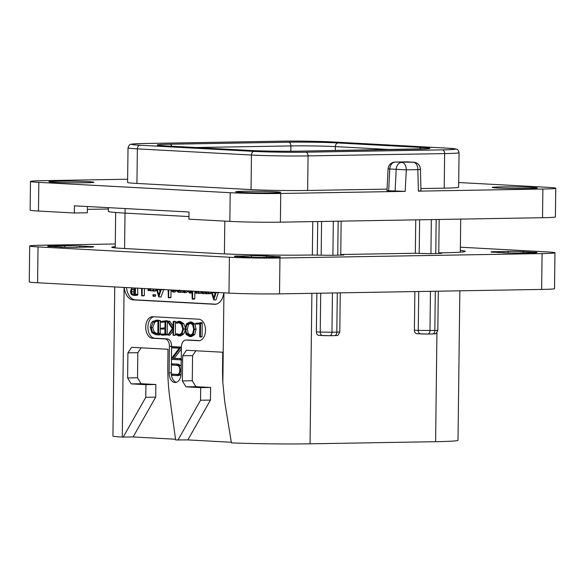 <?xml version="1.0" encoding="UTF-8"?>
<svg xmlns="http://www.w3.org/2000/svg" width="585" height="585" viewBox="0 0 585 585"><rect width="100%" height="100%" fill="white"/><g stroke="black" fill="none" stroke-linecap="round" stroke-linejoin="round"><path stroke-width="0.88" d="M459.839 290.818L458.011 440.286A62.434 2.179 -179.3 0 1 435.606 441.69L310.05 443.818A62.434 2.179 -179.3 0 1 231.426 442.896L224.713 401.705L222.841 382.714A143.53 92.006 -91 0 1 222.556 368.36L222.753 352.228L186.41 350.261L182.659 355.804L182.352 380.901L185.964 386.839L200.684 387.636L210.6 387.467L210.446 400.082L187.858 439.913L231.316 442.26M175.544 439.247L133.109 436.958L122.28 437.075A40.189 1.404 -179.3 0 1 112.934 436.066L114.755 286.928M187.858 439.913L175.646 439.957L169.906 398.751A143.53 92.006 -91 0 1 167.807 365.406L168.005 349.267L131.662 347.307L127.91 352.85L127.603 377.947L131.215 383.884L145.936 384.674L155.851 384.506L155.698 397.127L133.109 436.958M195.865 350.773L192.575 355.636L192.268 380.733L195.873 386.67L210.6 387.467M177.95 440.081L200.531 400.25L200.684 387.636M123.201 437.127L145.782 397.295L145.936 384.674M223.814 292.822A14.354 9.199 89 0 1 215.009 304.288A14.354 9.199 89 0 1 214.593 304.28L133.161 299.886A14.354 9.199 89 0 1 124.239 287.44M153.782 316.785A10.764 6.903 -91 0 0 147.939 327.995A10.764 6.903 -91 0 0 154.696 338.203L167.113 338.876A7.174 4.6 89 0 1 171.624 346.298L169.423 346.335A7.174 4.6 -91 0 0 164.911 338.912L152.488 338.24A10.764 6.903 89 0 1 145.716 327.359A10.764 6.903 89 0 1 152.436 316.719A10.764 6.903 89 0 1 152.751 316.726L198.761 319.213A10.764 6.903 89 0 1 205.532 330.094A10.764 6.903 89 0 1 198.812 340.733A10.764 6.903 89 0 1 198.498 340.726L186.074 340.053A7.174 4.6 -91 0 0 185.862 340.053A7.174 4.6 -91 0 0 181.387 346.978L181.065 373.515A9.331 5.982 89 0 1 175.237 382.517A9.331 5.982 89 0 1 169.102 372.864L171.303 372.828A9.331 5.982 -91 0 0 171.346 374.181L172.999 374.151L172.794 374.663L173.014 374.151L171.361 374.181L171.383 375.299L176.758 375.592L178.696 375.57L181.021 374.4M169.423 346.335L169.102 372.864M126.455 287.564A14.354 9.199 -91 0 0 135.369 299.849L215.945 304.193M202.483 293.597L205.101 293.436M205.957 293.787L208.143 293.75M207.946 291.959L208.187 293.758L210.658 293.611L210.834 292.12M211.346 292.149L213.774 299.93L215.989 299.893L218.344 292.588L218.87 292.237M196.033 293.224L198.278 293.18M198.278 291.44L198.571 293.37L198.944 292.961L201.152 292.924L200.772 293.334L201.16 292.332M191.982 291.103L192.187 299.14L194.395 299.103L194.783 298.65L194.856 292.595M188.187 290.899L186.469 292.588L184.187 292.624L186.052 290.782M178.476 292.303L180.707 292.266M182.988 292.237L183.427 291.849L180.897 292.273M176.853 290.284L175.054 291.966L172.758 292.003L174.718 290.167M168.122 289.809L168.319 297.831L170.937 297.399L171.017 290.643M156.37 289.18L158.798 296.961L160.999 296.924L163.888 289.268M153.197 296.302L155.398 296.266L155.749 294.986L152.817 294.964L153.168 296.302L153.548 295.023L152.817 294.964M152.956 288.99L153.285 291.096L155.486 291.059L155.135 290.774L155.829 290.599L155.844 289.151M152.729 290.847L153.16 290.438L150.63 290.884M141.504 288.376L141.716 295.856L144.334 295.403L143.917 295.82L144.334 295.403L144.422 288.529M135.53 295.388L137.789 294.862L137.629 288.164M201.006 291.586L201.386 292.895L202.33 293.604L204.128 291.754M203.478 291.718L202.461 292.697L201.686 291.623M206.98 291.908L205.986 292.888L205.218 291.813M210.658 293.611L208.457 293.648L208.633 292.003M204.479 291.776L204.889 293.158L205.818 293.787L207.602 291.944M218.344 292.588L216.143 292.624L216.669 292.273M213.774 299.93L216.143 292.624M212.289 292.661L215.441 292.588L213.803 297.933L212.289 292.661L215.434 292.595M214.944 294.196L214.49 292.617M194.447 291.235L195.924 293.224L197.708 291.41M198.571 293.37L198.966 291.476M197.05 291.374L195.975 292.273L195.185 291.272M191.068 290.745L189.891 292.142L189.057 290.942M194.783 298.65L192.582 298.686L192.67 291.14M194.644 298.972L192.582 298.686M188.355 290.906L188.78 292.368L189.759 293.085L191.58 291.081M189.759 293.085L192.004 293.048M182.827 290.606L183.134 292.017L184.187 292.624M185.328 290.635L184.224 291.688L183.529 290.643M179.705 289.941L178.462 291.359L177.635 290.328M180.553 290.482L180.78 292.273L181.24 290.518M180.78 292.273L183.046 291.849M176.948 290.292L177.35 291.601L178.403 292.31L180.136 290.46M170.761 289.955L172.758 292.003M174.008 289.955L172.772 291.074L171.507 289.992M170.783 297.699L168.582 297.736L168.824 289.853M163.369 289.619L161.16 289.655L161.687 289.304M161.007 296.924L158.806 296.961L161.16 289.655M160.999 296.924L158.813 296.961M157.314 289.692L160.458 289.619L158.82 294.964L157.314 289.692L160.458 289.633M159.968 291.235L159.515 289.655M152.934 290.811L153.621 290.635L153.643 289.034M149.438 288.727L147.851 289.809L148.122 290.57L150.425 290.54M150.286 288.851L150.528 290.884L150.974 288.888M150.528 290.884L152.934 290.438M148.122 290.57L150.294 288.573M141.716 295.856L142.133 295.44L142.221 288.412M131.23 287.82L132.056 288.456L130.989 289.641L130.492 291.703L131.201 294.335L133.329 295.425L136.144 295.396M137.555 294.292L135.354 294.328L135.427 288.047M133.329 295.425L135.23 295.271L135.354 294.328M131.237 291.761L132.086 289.48L134.704 288.953L134.638 294.409L132.166 293.999L131.237 291.761L133.438 291.725L134.696 289.144M134.638 294.138L133.438 291.725M417.105 333.735A3.59 2.749 -86.9 0 1 416.951 333.728A3.59 2.749 -86.9 0 1 414.392 330.196L414.867 291.579M415.745 219.865L415.335 253.268M317.721 221.525L317.311 254.936M316.843 293.239L316.368 331.856A3.59 2.749 -86.9 0 0 318.927 335.395A3.59 2.749 -86.9 0 0 319.081 335.395M108.408 207.653L108.364 211.295A71.765 2.501 0.7 0 0 125.051 213.108L188.94 216.56M542.522 217.715L542.873 189.028A35.882 1.25 0.7 0 0 555.75 188.224L555.399 216.911A35.882 1.25 -179.3 0 1 542.522 217.715L280.39 222.161A35.882 1.25 -179.3 0 1 229.854 221.386L188.911 219.17L188.999 212.004L74.441 205.818L74.353 212.991L38.471 211.053A35.882 1.25 -179.3 0 1 30.128 210.147L30.478 181.46A35.882 1.25 0.7 0 0 38.822 182.366L230.205 192.699A35.882 1.25 0.7 0 0 280.741 193.474L405.208 191.361L386.985 190.681L388.089 168.875L396.199 169.321L395.094 191.207M87.428 206.52L87.348 212.772L74.353 212.991M87.392 209.357L108.393 209.006M458.691 182.527L547.406 187.317A35.882 1.25 0.7 0 1 555.75 188.224M127.632 179.229L43.356 180.655A35.882 1.25 0.7 0 0 30.478 181.46M542.873 189.028L418.407 191.141L417.844 169.635A7.174 0.483 -1.5 0 0 420.418 169.204A7.174 7.174 0 0 0 413.632 162.22L407.189 161.877A7.174 7.174 0 0 0 406.685 161.869A7.174 4.6 -91 0 0 406.473 161.877M419.321 190.798C421.873 190.951 421.573 191.068 418.407 191.141M387.065 189.123L307.637 190.469L308.061 155.902L444.629 153.592A40.189 1.404 0.7 0 0 459.057 152.692L458.633 187.258A40.189 1.404 -179.3 0 1 444.212 188.158L420.929 188.553M307.637 190.469A40.189 1.404 -179.3 0 1 251.038 189.606L136.941 183.441A40.189 1.404 -179.3 0 1 127.596 182.432L128.02 147.866A40.189 1.404 0.7 0 0 137.365 148.875L251.455 155.04A40.189 1.404 0.7 0 0 308.061 155.902A3.59 2.303 89 0 0 305.801 152.195L442.377 149.877A3.59 2.303 89 0 1 444.629 153.592L444.212 188.158M54.12 182.271A22.537 0.79 -179.3 0 1 48.877 181.701A22.537 0.79 -179.3 0 1 63.728 181.145A22.537 0.79 -179.3 0 1 88.701 181.686A22.537 0.79 -179.3 0 1 93.944 182.249A22.537 0.79 -179.3 0 1 79.085 182.812A22.537 0.79 -179.3 0 1 54.12 182.271M497.528 188.004A22.537 0.79 -179.3 0 1 492.285 187.434A22.537 0.79 -179.3 0 1 507.136 186.878A22.537 0.79 -179.3 0 1 532.109 187.412A22.537 0.79 -179.3 0 1 537.352 187.982A22.537 0.79 -179.3 0 1 522.493 188.538A22.537 0.79 -179.3 0 1 497.528 188.004M240.903 192.355A22.537 0.79 -179.3 0 1 235.66 191.785A22.537 0.79 -179.3 0 1 250.512 191.229A22.537 0.79 -179.3 0 1 275.484 191.77A22.537 0.79 -179.3 0 1 280.727 192.333A22.537 0.79 -179.3 0 1 265.868 192.896A22.537 0.79 -179.3 0 1 240.903 192.355M405.208 191.361L406.297 169.833L396.199 169.321A7.174 5.499 93.1 0 1 401.785 162.411A7.174 4.6 89 0 1 406.297 169.833L417.844 169.635A7.174 4.6 89 0 0 413.332 162.22L395.343 162.067L413.332 162.22A7.174 5.499 -86.9 0 1 413.632 162.22M388.652 190.856L389.756 168.97A7.174 5.499 93.1 0 1 395.343 162.067A7.174 4.6 -91 0 0 395.131 162.06L406.685 161.869A7.174 4.6 -91 0 1 406.889 161.869A7.174 5.499 -86.9 0 1 407.189 161.877M192.575 355.636L182.659 355.804M192.268 380.733L182.352 380.901M195.873 386.67L185.964 386.839M200.531 400.25L210.446 400.082M141.117 347.819L137.826 352.682L137.519 377.778L141.131 383.716L155.851 384.506M137.826 352.682L127.91 352.85M137.519 377.778L127.603 377.947M141.131 383.716L131.215 383.884M145.782 397.295L155.698 397.127M187.858 340.024A7.174 4.6 89 0 1 188.07 340.017A7.174 4.6 89 0 1 188.275 340.017L199.668 340.631M171.485 375.307A9.331 5.982 -91 0 0 176.341 382.341M171.624 346.298L171.624 346.744M171.61 347.724L171.478 358.422M171.471 359.373L171.434 365.025L176.531 365.303C178.71 365.406 179.8 367 179.785 370.086C179.727 373.12 178.659 374.583 176.568 374.466L171.361 374.181L171.142 374.685M171.398 365.018L171.303 372.828M181.153 365.859L178.337 364.17L173.05 363.885L172.816 364.375L173.05 363.885L171.398 363.907L171.164 364.404M177.504 374.4L173.014 374.151M181.387 347.11L173.387 346.678L173.167 347.154L173.387 346.678L171.734 346.708L171.515 347.183L171.771 347.826L179.237 348.229L171.346 358.59L171.398 359.365L180.195 359.841L180.158 358.722L172.626 358.32L180.75 347.468L171.734 346.708L171.515 347.183M181.24 358.663L174.279 358.291L181.365 348.982M197.752 324.061L199.851 323.732L199.69 336.587L199.99 336.997L202.059 336.558L201.642 336.967L202.059 336.558L202.205 322.818L195.675 323.344L195.924 324.097L199.851 323.863M202.015 322.657L200.004 322.708M191.734 322.013L194.922 324.039L196.099 329.296L194.746 334.576L191.514 336.536L189.562 336.558L193.094 334.605L194.447 329.326L193.269 324.068L189.708 322.035L191.734 322.013L190.081 322.042L186.344 323.812L184.911 329.201L186.081 334.415L189.562 336.558M180.246 334.92L177.869 333.903L176.217 333.925L175.866 334.547L178.579 335.944L182.089 334.02L183.514 329.019L182.001 323.578L178.542 321.414L176.217 322.021L176.078 322.913L177.986 323.103L179.149 322.525M176.334 323.132L177.986 323.103L176.714 322.92L178.527 322.43L181.438 324.287L182.754 328.975L181.547 333.326L178.593 334.949L176.217 333.925M184.984 330.934L183.741 333.991L180.516 335.922L178.579 335.944M185.057 327.22L183.653 323.549L180.195 321.384L178.213 321.406L180.195 321.384M173.072 326.035L169.57 321.07L167.566 321.553L172.29 328.682L167.961 334.942L169.847 335.125L173.006 331.059M169.855 335.125L168.202 335.146L173.036 328.85L172.963 334.869L173.335 335.366L175.332 334.942L175.493 321.684L173.474 321.355L173.123 321.794L173.043 328.331L167.917 321.099M162.93 322.159L165.021 321.83L164.948 327.775L161.007 328.309L161.27 329.048L164.933 328.807L164.875 333.976L161.299 334.115L161.102 334.949L167.178 334.934L167.39 321.567L165.738 321.596L165.533 320.807L160.846 321.509L161.072 322.196L162.725 322.167L162.498 321.479L162.725 322.167L165.021 321.962M162.901 329.019L164.933 328.887M167.39 321.567L167.186 320.777L165.175 320.829M158.06 334.934L159.712 334.905L160.575 333.962L160.385 333.37L158.55 333.428L158.703 320.639L155.866 320.207L157.899 320.185L152.875 321.253C151.201 322.489 150.345 324.609 150.301 327.622L151.873 332.697L155.61 334.664L158.06 334.934L158.871 334.313L158.732 333.399M160.202 333.377L160.356 320.609L157.899 320.185M176.758 375.592L179.266 374.561L180.436 370.217L179.237 365.508L176.685 364.199L171.398 363.907M174.279 358.291L172.626 358.32M180.195 359.841L181.233 359.417M197.576 324.068L196.107 324.09M202.205 322.818L200.362 322.686M202.286 323.191L200.553 322.847M202.22 323.366L200.633 323.22M199.99 336.997L200.406 336.587L200.567 323.395M185.672 329.238L186.864 324.58L190.023 323.052L192.714 324.807L193.693 329.355L192.567 333.852L189.577 335.541L186.637 333.713L185.672 329.238L187.317 329.209L188.516 324.558L190.534 323.117M191.229 335.512L188.29 333.684L187.317 329.209M173.335 335.366L173.84 321.713L173.474 321.355L173.123 321.794M169.847 335.125L168.209 335.146M160.846 321.509L161.277 322.189M167.237 334.028L165.592 334.057L165.738 321.596M167.178 334.934L165.526 334.964L165.592 334.057M163.164 335.132L165.526 334.964M161.292 334.115L161.007 334.496M160.356 320.609L158.703 320.639M160.188 334.437L158.535 334.466M159.712 334.905L158.111 334.934L159.734 334.912M151.069 327.6L153.182 322.196L156.385 321.18L157.979 321.494L157.833 333.655L155.551 333.706L152.648 332.251L151.069 327.6L152.714 327.571L154.835 322.167L156.809 321.238M156.005 321.18L156.385 321.18M157.445 333.691L154.301 332.221L152.714 327.571M532.511 252.815L532.518 252.274A19.378 0.673 0.7 0 0 523.012 251.762L524.679 251.674A22.961 0.804 0.7 0 0 507.173 251.404L508.241 251.535A19.378 0.673 0.7 0 0 496.862 251.725L493.681 251.63A22.961 0.804 0.7 0 0 491.064 251.974A22.961 0.804 0.7 0 0 492.117 252.223L495.539 252.23A19.378 0.673 0.7 0 0 505.045 252.742L503.385 252.83A22.961 0.804 0.7 0 0 520.884 253.1L519.816 252.969A19.378 0.673 0.7 0 0 531.195 252.771L534.376 252.874A22.961 0.804 0.7 0 0 536.993 252.53A22.961 0.804 0.7 0 0 535.94 252.281L532.518 252.274M535.94 252.757L535.94 252.281M522.997 252.961L523.012 251.762M115.282 243.967L42.566 245.203A35.882 1.25 0.7 0 0 29.689 246.007A35.882 1.25 0.7 0 0 38.032 246.907L229.415 257.239A35.882 1.25 0.7 0 0 279.952 258.014L542.083 253.568A35.882 1.25 0.7 0 0 554.96 252.764A35.882 1.25 0.7 0 0 546.617 251.864L460.373 247.206M340.733 254.753L343.731 255.009L331.79 255.323L310.474 255.031A64.584 2.252 -179.3 0 1 219.507 253.641L122.44 248.398A45.93 1.601 -179.3 0 1 111.757 247.243A45.93 1.601 -179.3 0 1 115.245 246.673M340.741 254.519L415.109 253.261L429.814 253.663L441.755 253.342L438.757 253.093M438.765 252.859L442.092 252.8A64.584 2.252 -179.3 0 0 465.272 251.353A64.584 2.252 -179.3 0 0 460.329 250.431M59.977 247.097A22.961 0.804 0.7 0 0 77.476 247.367L76.408 247.236A19.378 0.673 0.7 0 0 87.787 247.045L90.968 247.141A22.961 0.804 0.7 0 0 93.585 246.797A22.961 0.804 0.7 0 0 92.532 246.548L89.11 246.541A19.378 0.673 0.7 0 0 79.604 246.029L81.271 245.941A22.961 0.804 0.7 0 0 63.765 245.671L64.833 245.802A19.378 0.673 0.7 0 0 53.454 246L50.273 245.897A22.961 0.804 0.7 0 0 47.656 246.241A22.961 0.804 0.7 0 0 48.709 246.49L52.131 246.497A19.378 0.673 0.7 0 0 61.637 247.009L59.977 247.097M246.753 257.181A22.961 0.804 0.7 0 0 264.259 257.451L263.192 257.32A19.378 0.673 0.7 0 0 274.57 257.129L277.751 257.224A22.961 0.804 0.7 0 0 280.369 256.881A22.961 0.804 0.7 0 0 279.316 256.632L275.893 256.625A19.378 0.673 0.7 0 0 266.387 256.113L268.054 256.025A22.961 0.804 0.7 0 0 250.548 255.755L251.616 255.886A19.378 0.673 0.7 0 0 240.238 256.076L237.057 255.981A22.961 0.804 0.7 0 0 234.439 256.325A22.961 0.804 0.7 0 0 235.492 256.574L238.914 256.581A19.378 0.673 0.7 0 0 248.42 257.093L246.753 257.181M38.032 246.907L37.594 282.767A35.882 1.25 -179.3 0 1 29.25 281.86L29.689 246.007M37.594 282.767L228.976 293.1A35.882 1.25 -179.3 0 0 279.513 293.875L541.644 289.429A35.882 1.25 -179.3 0 0 554.521 288.624L554.96 252.764M493.674 252.223L493.681 251.63M508.226 252.954L508.241 251.535M496.855 252.354L496.862 251.725M279.316 257.108L279.316 256.632M237.049 256.574L237.057 255.981M251.601 257.305L251.616 255.886M240.23 256.705L240.238 256.076M266.372 257.312L266.387 256.113M275.886 257.166L275.893 256.625M92.532 247.024L92.532 246.548M50.266 246.49L50.273 245.897M64.818 247.221L64.833 245.802M53.447 246.621L53.454 246M79.589 247.228L79.604 246.029M89.103 247.082L89.11 246.541M435.606 441.69L436.936 332.624M223.938 292.829L222.841 382.714M122.28 437.075L124.108 287.44M310.05 443.818L311.885 293.326M312.353 255.001L312.763 221.613M224.815 221.108L224.413 253.883M124.583 248.515L125.014 213.108M214.593 304.28L215.426 304.266M133.161 299.886L135.369 299.849M210.819 293.253L208.618 293.29M218.658 292.558L216.457 292.595M200.772 293.334L198.651 293.363M190.651 291.498L189.218 291.527M191.968 292.061L191.032 292.076M191.96 293.048L189.847 293.085M188.099 291.081L185.898 291.125M186.388 292.588L184.348 292.617M184.597 290.701L183.529 290.723M176.699 290.591L174.498 290.628M174.959 291.966L172.941 292.003M170.937 297.399L168.736 297.436M163.676 289.597L161.475 289.633M155.749 294.986L153.548 295.023M155.829 290.599L153.621 290.635M150.265 290.54L148.327 290.57M143.917 295.82L141.811 295.856M137.789 294.862L135.588 294.898M137.431 295.235L135.23 295.271M134.287 289.443L132.086 289.48M134.374 293.962L132.166 293.999M427.847 334.042L432.483 333.962A3.59 2.303 -91 0 0 432.593 333.962L427.745 334.05A3.59 2.303 -91 0 1 427.642 334.042L420.966 333.94A3.59 2.749 -86.9 0 1 420.82 333.94A3.59 2.749 -86.9 0 1 418.26 330.401L414.392 330.196M438.297 291.184L437.814 330.313L434.83 330.503L418.26 330.401L418.736 291.513M419.196 253.48L419.613 219.799M318.927 335.395L329.721 335.71A3.59 2.303 -91 0 1 329.618 335.71L322.942 335.607A3.59 2.749 -86.9 0 1 322.796 335.6A3.59 2.749 -86.9 0 1 320.236 332.068L316.368 331.856M329.823 335.702L334.459 335.622A3.59 2.303 -91 0 0 334.569 335.629L329.721 335.71A3.59 2.303 -91 0 0 331.958 332.243L320.236 332.068L320.712 293.173M321.172 255.14L321.589 221.459M337.289 292.895L336.806 332.163L339.79 331.98C338.437 334.861 337.501 336.017 336.975 335.454L334.569 335.629A3.59 2.303 -91 0 0 336.806 332.163L331.958 332.243L332.441 292.975M337.742 255.221L338.159 221.181M332.902 255.309L333.318 221.262M437.814 330.313C436.461 333.201 435.525 334.357 434.999 333.786L432.593 333.962A3.59 2.303 -91 0 0 434.83 330.503L435.313 291.228M435.766 253.561L436.183 219.514M416.951 333.728L427.745 334.05A3.59 2.303 -91 0 0 429.982 330.583L430.465 291.315M430.926 253.641L431.342 219.602M125.051 213.108L125.11 208.552M38.471 211.053L38.822 182.366M229.854 221.386L230.205 192.699M280.39 222.161L280.741 193.474M442.377 149.877A36.599 1.28 0.7 0 0 446.998 148.137L332.902 141.98A36.599 1.28 0.7 0 0 281.356 141.19L144.78 143.5A36.599 1.28 0.7 0 0 140.159 145.248L254.256 151.405A36.599 1.28 0.7 0 0 305.801 152.195M288.639 142.206A35.166 1.228 -179.3 0 1 338.167 142.967L421.8 147.486A35.166 1.228 -179.3 0 1 417.361 149.16L298.518 151.171A35.166 1.228 -179.3 0 1 248.991 150.411L165.358 145.899A35.166 1.228 -179.3 0 1 169.796 144.224L288.639 142.206A3.59 2.303 89 0 1 290.891 145.921A31.575 1.104 -179.3 0 1 335.366 146.601L390.963 149.599M144.78 143.5A3.59 2.303 -91 0 0 144.678 143.5C132.225 143.72 131.289 144.188 130.799 144.334C129.914 144.005 128.993 145.182 128.02 147.866M140.159 145.248A3.59 2.749 93.1 0 0 137.365 148.875L136.941 183.441M254.256 151.405A3.59 2.749 93.1 0 0 251.455 155.04L251.038 189.606M446.998 148.137A3.59 2.749 -86.9 0 1 447.145 148.137L333.055 141.98C320.785 141.292 296.039 140.912 281.253 141.182L144.678 143.5M338.167 142.967A3.59 2.749 93.1 0 0 335.366 146.601L335.322 150.542M421.8 147.486A3.59 2.749 93.1 0 0 419.496 149.109M298.518 151.171A3.59 2.303 -91 0 0 298.416 151.171C284.412 151.435 260.691 151.069 249.144 150.418L165.504 145.899A3.59 2.749 -86.9 0 1 165.657 145.914M165.358 145.899A3.59 2.749 -86.9 0 1 165.504 145.899L158.601 145.373M169.796 144.224A3.59 2.303 89 0 1 171.807 146.243M195.719 147.53L290.891 145.921L290.833 151.244M167.113 338.876L164.911 338.912M152.488 338.24L154.696 338.203M188.275 340.017L186.074 340.053M199.119 340.719L198.498 340.726M178.337 364.17L176.685 364.199M180.889 365.479L179.237 365.508M181.101 370.21L180.436 370.217M180.919 374.532L179.266 374.561M181.387 347.168L180.538 347.183M181.379 347.453L180.75 347.468M181.372 347.841L180.589 347.856M181.24 358.707L180.158 358.722M181.226 359.826L180.238 359.841M201.642 336.967L200.085 336.997M194.922 324.039L193.269 324.068M196.099 329.296L194.447 329.326M194.746 334.576L193.094 334.605M188.516 324.558L186.864 324.58M188.29 333.684L186.637 333.713M183.653 323.549L182.001 323.578M184.911 328.997L183.514 329.019M183.741 333.991L182.089 334.02M178.293 334.123L176.641 334.152M179.134 334.671L177.482 334.7M169.891 321.362L168.239 321.392M175.493 321.684L173.84 321.713M174.988 335.337L173.401 335.366M162.725 322.167L161.072 322.196M167.464 321.158L165.811 321.187M167.412 334.627L165.76 334.649M163.398 335.11L161.745 335.139M163.083 329.004L161.431 329.033M162.827 322.167L161.175 322.196M160.575 333.962L158.923 333.991M160.524 334.284L158.871 334.313M154.835 322.167L153.182 322.196M157.204 333.677L155.551 333.706M154.301 332.221L152.648 332.251M542.083 253.568L541.644 289.429M279.952 258.014L279.513 293.875M229.415 257.239L228.976 293.1M460.307 252.164L460.717 219.097M202.403 293.604L204.611 293.568M205.883 293.787L208.084 293.75M198.615 293.37L200.816 293.334M195.982 293.224L198.183 293.187M180.838 292.273L183.039 292.237M178.403 292.31L180.604 292.266M153.16 294.774L155.361 294.738M153.197 291.103L155.398 291.067M150.579 290.884L152.787 290.847M141.767 295.856L143.968 295.82M115.23 247.894L115.669 212.487M339.79 331.98L340.273 292.844M340.733 255.177L341.15 221.13M395.131 162.06A7.174 7.174 0 0 0 388.089 168.875M420.988 190.981L420.418 169.204M459.057 152.692C457.711 148.246 456.673 149.563 455.642 148.904L447.145 148.137M428.549 148.7L298.416 151.171M438.757 253.51L439.174 219.463M188.07 340.017L185.862 340.053M171.383 363.907L173.036 363.885M180.217 359.841L181.869 359.812M171.719 346.708L173.372 346.678M200.041 336.997L201.693 336.967M173.438 321.355L175.09 321.326M173.372 335.366L175.025 335.337M165.518 320.807L167.171 320.777M156.531 334.678L158.184 334.657"/></g></svg>
